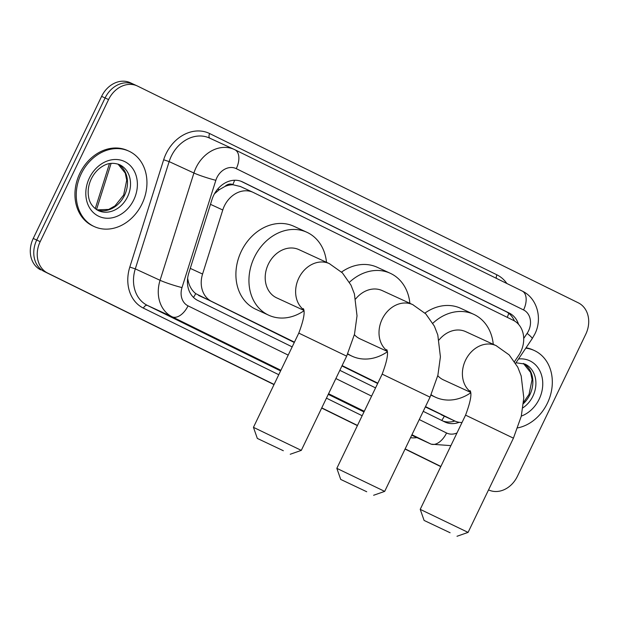<?xml version="1.0" encoding="UTF-8"?>
<svg xmlns="http://www.w3.org/2000/svg" width="619" height="619" viewBox="0 0 619 619"><rect width="100%" height="100%" fill="white"/><g stroke="black" fill="none" stroke-linecap="round" stroke-linejoin="round"><path stroke-width="0.93" d="M514.536 361.558L518.614 355.492A24.899 20.35 114.7 0 0 520.772 351.731A24.899 20.35 114.7 0 0 513.306 320.317L253.426 192.509A24.899 20.35 114.7 0 0 253.039 192.323A24.899 20.35 114.7 0 0 222.77 209.996L202.568 274.039A24.899 20.35 114.7 0 0 211.628 301.422L294.443 342.152M224.991 186.427A24.899 20.35 -65.3 0 1 233.115 184.779L232.79 184.617A8.302 6.786 114.7 0 0 224.991 186.427L219.35 189.607L214.445 193.824M425.338 406.938L454.717 420.966A24.899 20.35 114.7 0 0 462.014 422.514M187.634 278.364L188.431 282.04C189.832 287.007 192.261 290.868 195.705 293.623L294.28 342.485M341.951 365.93L377.667 383.494M240.358 186.489L233.115 184.779M425.501 406.606L454.331 420.788A24.899 20.35 114.7 0 0 454.717 420.966M342.114 365.597L377.83 383.161M518.544 324.325A24.899 20.35 114.7 0 0 509.259 313.075L242.671 181.971A24.899 20.35 114.7 0 0 242.284 181.785A24.899 20.35 114.7 0 0 212.015 199.457L188.78 273.111A24.899 20.35 114.7 0 0 197.84 300.494L292.168 346.88M241.008 181.259L505.785 311.473A24.899 20.35 -65.3 0 1 514.397 320.905M274.093 384.43L47.655 273.072A24.899 20.35 -65.3 0 1 40.189 241.65L108.573 99.566A24.899 20.35 -65.3 0 1 137.24 85.933A24.899 20.35 -65.3 0 1 137.627 86.111L578.301 302.83A24.899 20.35 -65.3 0 1 585.76 334.252L517.383 476.336A24.899 20.35 -65.3 0 1 488.708 489.969A24.899 20.35 -65.3 0 1 488.538 489.892L488.708 489.969M440.867 466.447L405.151 448.883M357.48 425.439L321.764 407.875M47.655 273.072L274.055 384.523L44.173 271.47A24.899 20.35 -65.3 0 1 36.714 240.056L105.098 97.964A24.899 20.35 -65.3 0 1 133.766 84.331A24.899 20.35 -65.3 0 1 134.153 84.509M440.829 466.54L405.105 448.976L440.829 466.54M357.442 425.532L321.718 407.96L357.442 425.532M423.218 411.333L444.682 421.887A24.899 20.35 114.7 0 0 445.069 422.073A24.899 20.35 114.7 0 0 459.213 422.313M339.831 370.324L375.555 387.889M454.841 421.028A24.899 20.35 -65.3 0 1 442.864 420.997M274.008 384.608L44.173 271.47A24.899 20.35 -65.3 0 1 36.714 240.056L105.098 97.964A24.899 20.35 -65.3 0 1 133.766 84.331L137.24 85.933M40.699 269.869A24.899 20.35 -65.3 0 1 33.24 238.454L101.617 96.363A24.899 20.35 -65.3 0 1 130.292 82.729L133.766 84.331M440.782 466.625L405.066 449.061M357.395 425.617L321.679 408.053M525.802 348.157A41.496 33.913 -65.3 0 1 534.321 350.532A41.496 33.913 -65.3 0 1 547.397 403.201A41.496 33.913 -65.3 0 1 517.763 427.884M526.057 347.777A41.496 33.913 -65.3 0 1 533.013 349.936L534.321 350.532M450.114 532.75L424.1 520.432L450.114 532.75M420.224 509.36L468.088 532.394L513.43 438.167L465.565 415.132L420.224 509.352L424.1 520.432M496.539 345.843A26.563 21.704 114.7 0 0 496.129 345.65L465.705 331.645A26.563 21.704 114.7 0 0 439.049 339.963M432.836 323.265A45.651 37.302 -65.3 0 1 473.69 314.305A45.651 37.302 -65.3 0 1 493.266 344.334M424.959 313.059A45.651 37.302 -65.3 0 1 460.652 308.301L473.69 314.305M437.765 375.718A26.563 21.704 114.7 0 0 443.49 379.896L470.525 392.338M470.602 392.895A45.651 37.302 -65.3 0 1 435.513 397.236A45.651 37.302 -65.3 0 1 431.157 394.783M366.727 491.741L340.713 479.423L366.727 491.741M336.837 468.351L384.693 491.385L430.043 397.158L382.178 374.124L336.837 468.343L340.713 479.423M413.152 304.834A26.563 21.704 114.7 0 0 412.741 304.641L382.318 290.636A26.563 21.704 114.7 0 0 355.662 298.954M349.449 282.256A45.651 37.302 -65.3 0 1 390.303 273.296A45.651 37.302 -65.3 0 1 409.879 303.318M341.572 272.051A45.651 37.302 -65.3 0 1 377.265 267.292L390.303 273.296M354.377 334.709A26.563 21.704 114.7 0 0 360.103 338.887L387.138 351.329M387.215 351.886A45.651 37.302 -65.3 0 1 352.126 356.227A45.651 37.302 -65.3 0 1 347.77 353.774M283.34 450.733L257.326 438.414L283.34 450.733M253.45 427.342L301.306 450.377L346.655 356.149L298.791 333.107L253.45 427.334L257.326 438.414M329.765 263.826A26.563 21.704 114.7 0 0 329.354 263.632L298.931 249.627A26.563 21.704 114.7 0 0 268.344 264.174A26.563 21.704 114.7 0 0 276.716 297.878L303.751 310.32M303.828 310.877A45.651 37.302 -65.3 0 1 268.739 315.218A45.651 37.302 -65.3 0 1 254.347 257.287A45.651 37.302 -65.3 0 1 306.916 232.287A45.651 37.302 -65.3 0 1 326.492 262.309M268.739 315.218L255.701 309.214A45.651 37.302 -65.3 0 1 241.309 251.283A45.651 37.302 -65.3 0 1 293.878 226.283L306.916 232.287M81.159 173.908A41.496 33.913 -65.3 0 1 128.953 151.175A41.496 33.913 -65.3 0 1 142.03 203.837A41.496 33.913 -65.3 0 1 94.243 226.569A41.496 33.913 -65.3 0 1 81.159 173.908M94.243 226.569L92.935 225.966A41.496 33.913 -65.3 0 1 79.859 173.305A41.496 33.913 -65.3 0 1 127.646 150.572L128.953 151.175M217.656 189.151A24.899 2.197 17.5 0 0 219.35 189.607M507.263 317.338A24.899 14.353 -63.8 0 0 508.733 313.33M441.742 420.44A24.899 14.353 -63.8 0 0 444.318 416.185M193.484 297.406A24.899 14.353 -63.8 0 0 195.705 293.623M187.425 281.753A24.899 2.197 17.5 0 0 188.431 282.04M232.79 184.617A24.899 14.353 -63.8 0 0 234.609 180.245M441.27 414.769L454.331 420.788M198.56 295.41L211.628 301.422M190.273 268.383L202.568 274.039M210.475 204.332L222.77 209.996M505.785 311.473L509.259 313.075M523.713 338.438L527.109 333.386A16.597 13.564 114.7 0 0 528.541 330.886A16.597 13.564 114.7 0 0 523.566 309.941L236.28 168.654A16.597 13.564 114.7 0 0 216.905 177.622A16.597 13.564 114.7 0 0 215.845 180.307L182.001 287.587A16.597 13.564 114.7 0 0 188.037 305.848L288.206 355.113M522.072 290.984A16.597 9.564 116.2 0 1 522.204 291.046A16.597 9.564 116.2 0 1 523.566 309.941M280.902 370.286L172.152 316.804A33.202 27.128 -65.3 0 1 160.066 280.291L193.917 173.011A33.202 27.128 -65.3 0 1 196.045 167.633A33.202 27.128 -65.3 0 1 234.276 149.45A33.202 27.128 -65.3 0 1 234.787 149.697A16.597 9.564 116.2 0 1 234.911 149.752A16.597 9.564 116.2 0 1 236.28 168.654M527.109 333.386A16.597 1.857 33.9 0 1 532.193 338.647L534.808 334.082C542.685 318.793 537.331 298.087 522.204 291.046L234.911 149.752L209.501 138.045A33.202 27.128 114.7 0 0 171.27 156.228A33.202 27.128 114.7 0 0 169.142 161.605L193.917 173.011A16.597 1.462 17.5 0 0 215.845 180.307M278.774 374.712L143.407 308.138A37.349 30.517 -65.3 0 1 129.812 267.06L163.656 159.779A37.349 30.517 -65.3 0 1 209.64 133.549L496.933 274.836A4.147 2.391 -63.8 0 0 496.384 278.349M496.933 274.836A37.349 30.517 -65.3 0 1 506.86 283.494M416.943 437.633A37.349 30.517 -65.3 0 1 410.521 437.734M362.161 415.72L326.445 398.156M108.573 99.566L101.617 96.363M40.189 241.65L33.24 238.454M431.188 444.187A33.202 27.128 -65.3 0 1 430.677 443.947L411.728 435.219L431.188 444.187L450.887 445.634M182.001 287.587A16.597 1.462 17.5 0 1 160.066 280.291L135.298 268.886A33.202 27.128 114.7 0 0 147.376 305.399L280.6 370.913M163.656 159.779L169.142 161.605L135.298 268.886L129.812 267.06M188.037 305.848A16.597 9.564 116.2 0 1 172.152 316.804L147.376 305.399A4.147 2.391 -63.8 0 0 143.407 308.138M419.264 419.558L446.562 432.991A16.597 9.564 116.2 0 1 430.677 443.947L411.96 434.739M364.289 411.295L328.573 393.73M328.271 394.357L363.987 411.929M335.877 378.549L371.593 396.121M446.562 432.991A16.597 13.564 114.7 0 0 456.977 432.975M209.64 133.549A4.147 2.391 -63.8 0 0 209.887 138.223M241.897 181.615L242.671 181.971M111.111 163.362L96.518 209.609M515.975 362.78L524.935 364.049A25.302 20.675 -65.3 0 1 532.913 396.152A25.302 20.675 -65.3 0 1 522.893 407.828M518.529 358.974A30.277 24.745 -65.3 0 1 539.172 399.154A30.277 24.745 -65.3 0 1 521.299 416.107M523.419 363.446A25.302 20.675 -65.3 0 1 529.864 394.752A25.302 20.675 -65.3 0 1 523.419 403.603M513.43 438.167L521.275 416.223L523.798 397.855L521.183 375.942L517.77 367.168L509.174 354.904L496.129 345.65A26.563 21.704 114.7 0 0 465.542 360.196A26.563 21.704 114.7 0 0 470.432 391.781M430.043 397.158L437.888 375.215L440.411 356.846L437.795 334.933L434.383 326.159L425.787 313.895L412.741 304.641A26.563 21.704 114.7 0 0 382.155 319.187A26.563 21.704 114.7 0 0 387.045 350.772M346.655 356.149L354.501 334.206L357.024 315.837L354.408 293.924L350.996 285.15L342.4 272.886L329.354 263.632A26.563 21.704 114.7 0 0 298.768 278.179A26.563 21.704 114.7 0 0 303.658 309.763M119.568 164.693A25.302 20.675 -65.3 0 1 127.537 196.796A25.302 20.675 -65.3 0 1 98.406 210.653C92.773 207.489 89.492 202.885 88.587 196.842C87.558 190.985 88.455 185.004 91.272 178.914C94.08 173.274 97.887 169.041 102.692 166.209C107.868 162.967 113.494 162.464 119.568 164.693M89.391 177.955A30.277 24.745 -65.3 0 1 124.728 161.59A30.277 24.745 -65.3 0 1 133.797 199.79A30.277 24.745 -65.3 0 1 98.467 216.155A30.277 24.745 -65.3 0 1 89.391 177.955M118.051 164.089A25.302 20.675 -65.3 0 1 124.496 195.395A25.302 20.675 -65.3 0 1 96.966 209.887M239.979 186.311L253.039 192.323M515.635 363.276L532.193 338.647M95.241 208.696L109.47 163.609M523.535 402.381L529.036 394.388L532.085 379.555L530.622 372.476L523.372 363.43M435.513 397.236L430.986 395.154M470.123 390.651C472.003 393.854 470.486 402.017 465.565 415.132M457.008 536.271L468.08 532.394M352.126 356.227L347.599 354.145M386.736 349.642C388.616 352.845 387.099 361.009 382.178 374.124M373.621 495.262L384.693 491.385M303.349 308.633C305.229 311.837 303.712 320 298.791 333.107M290.234 454.253L301.306 450.377M96.928 209.864L108.665 209.431L114.987 205.887L123.661 195.031L126.717 180.199L125.255 173.119L118.005 164.074"/></g></svg>

